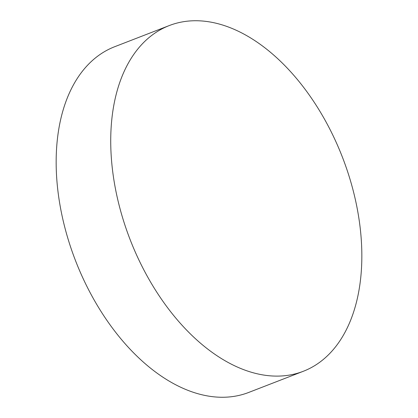 <?xml version="1.0" encoding="UTF-8"?>
<svg xmlns="http://www.w3.org/2000/svg" width="418" height="418" viewBox="0 0 418 418"><rect width="100%" height="100%" fill="white"/><g stroke="black" fill="none" stroke-linecap="round" stroke-linejoin="round"><path stroke-width="0.63" d="M169.29 25.555L114.72 46.706A185.399 113.863 68.8 0 0 79.347 270.065A185.399 113.863 68.8 0 0 248.71 392.445L303.28 371.294A185.399 113.863 68.8 0 0 338.653 147.935A185.399 113.863 68.8 0 0 169.29 25.555A185.399 113.863 68.8 0 0 133.917 248.919A185.399 113.863 68.8 0 0 303.28 371.294"/></g></svg>
